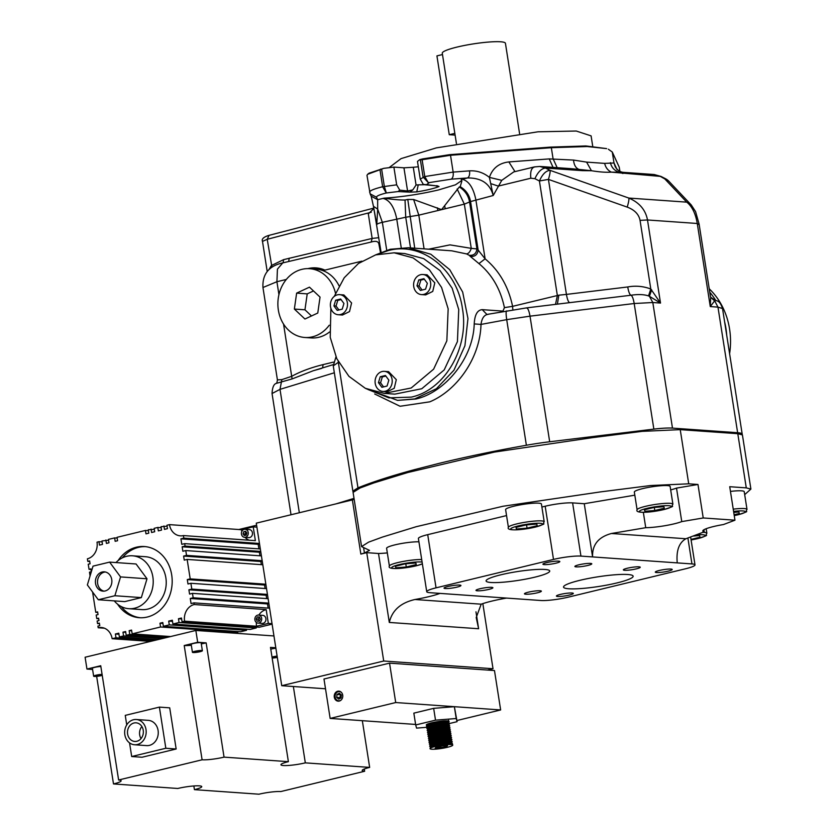 <?xml version="1.0" encoding="UTF-8"?>
<svg xmlns="http://www.w3.org/2000/svg" width="836" height="836" viewBox="0 0 836 836"><rect width="100%" height="100%" fill="white"/><g stroke="black" fill="none" stroke-linecap="round" stroke-linejoin="round"><path stroke-width="1.25" d="M726.703 335.184A70.464 59.889 -86 0 0 724.603 321.776M715.574 300.176A70.464 59.889 -86 0 0 709.764 292.234M335.497 293.237A34.485 29.302 -86 0 0 309.623 268.69A34.485 29.302 -86 0 0 301.921 269.338A34.485 29.302 -86 0 0 277.907 305.568A34.485 29.302 -86 0 0 304.774 337.483L311.128 337.922A34.485 29.302 -86 0 0 318.84 337.274A34.485 29.302 -86 0 0 329.562 331.965M304.774 337.483A34.485 29.302 -86 0 0 312.486 336.824A34.485 29.302 -86 0 0 329.248 325.214M316.583 267.928L324.911 270.112A35.739 30.368 -86 0 0 316.06 267.886A35.739 30.368 -86 0 0 308.076 268.565A35.739 30.368 -86 0 0 307.815 268.628M456.414 143.447L442.275 53.201A31.956 4.389 -8.9 0 1 457.052 47.077A31.956 4.389 -8.9 0 1 488.841 42.04A31.956 4.389 -8.9 0 1 505.435 43.315L519.564 133.551M354.015 498.371L336.051 503.857M384.351 371.351A10.063 8.559 94 0 0 375.218 383.431A10.063 8.559 -86 0 0 382.94 391.436A10.063 8.559 -86 0 0 392.074 379.356A10.063 8.559 94 0 0 384.351 371.351L388.583 371.644L396.306 379.649L394.226 388.27L387.172 391.729L382.94 391.436M339.646 294.648A10.063 8.559 94 0 0 330.513 306.728A10.063 8.559 -86 0 0 338.225 314.733A10.063 8.559 -86 0 0 347.358 302.653A10.063 8.559 94 0 0 339.646 294.648L343.878 294.951L351.59 302.956L349.511 311.577L342.457 315.036L338.225 314.733M430.582 282.516A10.063 8.559 -86 0 0 422.87 274.511A10.063 8.559 -86 0 0 413.736 286.591A10.063 8.559 -86 0 0 421.459 294.596A10.063 8.559 -86 0 0 430.582 282.516M421.459 294.596L425.691 294.889L432.745 291.43L434.814 282.808L427.102 274.814L422.87 274.511M338.214 361.497L357.975 487.858A241.594 33.21 171.1 0 1 414.426 469.654L439.433 463.28A241.594 33.21 171.1 0 1 526.377 445.254A60.401 8.297 171.1 0 1 549.68 441.763L653.856 429.119A30.2 4.149 171.1 0 1 672.478 428.116L737.634 432.714A30.2 4.149 171.1 0 1 742.201 434.156A30.2 4.149 171.1 0 1 742.159 434.501M553.045 167.388L549.262 158.903L573.527 160.073L586.6 162.111L604.658 163.386C605.577 167.451 607.793 170.366 611.304 172.122L661.025 176.438L665.519 178.726L664.307 178.402L686.732 202.145L628.808 198.059C629.153 199.407 628.62 202.427 627.209 207.109C634.597 209.899 638.871 214.319 640.052 220.37L650.795 288.995L648.537 295.913C644.002 294.387 638.14 294.167 630.961 295.244L560.987 303.698M615.181 166.594L614 162.989L615.181 166.583M665.519 178.726A12.08 12.08 0 0 1 668.831 181.203L659.813 176.114L654.118 174.515L661.025 176.438M710.819 297.47L714.237 299.737L710.673 297.208L714.592 300.897L710.276 306.572L710.684 297.229M714.55 300.563L717.967 307.115L737.634 432.714M623.583 172.362L611.304 172.122C606.382 172.519 599.767 172.049 591.439 170.722L579.076 169.426L582.389 170.649L591.439 170.722L586.6 162.111M604.658 163.386L614 162.989L612.276 152.016L619.236 167.169L619.904 171.307M654.118 174.515L623.562 172.362C620.145 172.08 617.396 170.262 615.338 166.886M622.945 173.512L619.633 172.289C614.69 170.972 611.618 167.775 610.395 162.665M710.443 296.581L699.095 224.058L695.573 211.612L691.257 204.966L686.732 202.145C692.041 206.325 695.552 213.431 697.266 223.484L710.276 306.572L717.967 307.115L722.534 308.557L742.201 434.156M428.22 182.53L423.068 176.96L420.435 160.146L419.797 159.613L417.477 161.4L420.257 179.134L424.761 176.553L428.22 182.53L429.265 182.593L426.579 184.662L423.34 184.442L420.257 179.134M592.724 146.279L591.094 135.871L576.265 131.033L537.997 131.806L436.298 147.899L401.081 158.61L389.033 167.691M469.55 170.857C469.916 174.494 469.257 176.866 467.564 177.953C481.452 177.807 490 183.659 493.209 195.499L489.394 177.389C483.469 172.603 476.854 170.429 469.55 170.857L453.154 172.091L424.761 176.553L422.128 159.739L450.52 155.266L551.342 147.711L587.217 146.53L606.664 148.62L585.817 145.955L550.412 147.115L449.601 154.67L422.828 158.882L420.435 160.146M573.527 160.073C574.018 165.12 575.868 168.235 579.076 169.426L570.371 168.611M608.357 149.236L612.276 152.016M653.856 429.119L634.19 303.52C633.333 298.598 632.256 295.839 630.961 295.244C629.665 294.617 628.588 291.858 627.731 286.957C635.559 285.504 643.25 286.184 650.795 288.995L660.513 303.06L649.436 296.299L651.662 289.81M672.478 428.116L652.812 302.517L649.436 296.299L648.537 295.913M268.91 269.714L271.334 265.555L283.603 259.641L283.09 262.828M426.579 184.662L435.337 185.717L424.761 184.735M436.758 185.613L439.046 186.501L435.002 185.686M439.046 186.501C434.25 188.466 426.82 190.263 416.756 191.893L418.23 184.85L416.056 184.996L412.796 189.887L407.571 191.005L399.754 190.148L396.672 184.84L393.892 167.106L383.755 168.339L367.641 174.285L366.973 175.33L370.118 193.847L376.534 197.233C376.305 196.105 379.575 194.684 386.336 192.97L384.32 186.334L381.686 169.52M424.469 184.693L418.23 184.85M416.756 191.893L409.807 192.134L412.796 189.887M409.807 192.134L398.114 191.548L399.754 190.148M422.828 158.882L419.797 159.613M418.324 166.782L413.277 167.263L416.056 184.996M413.277 167.263L403.945 167.817L393.892 167.106M383.755 168.339L369.063 173.177L367.641 174.285M549.68 441.763L530.014 316.165L634.19 303.52L652.812 302.517L660.513 303.06L647.503 219.972C645.601 209.878 639.373 202.573 628.808 198.059L550.025 170.335C545.95 170.69 542.407 174.233 539.419 180.984L534.915 178.695C537.893 172.038 541.425 168.485 545.521 168.046L582.389 170.649M549.262 158.903L508.852 161.933L514.986 171.61M460.218 186.679L461.869 181.015L461.221 179.489L462.183 179.249C468.787 180.869 473.343 187.692 475.851 199.699L485.11 258.826L478.944 263.591L470.26 256.38C474.858 256.861 477.502 254.771 478.161 250.11L485.11 258.826C499.238 270.624 508.403 286.466 512.593 306.342L558.803 295.181L566.432 294.408L548.426 179.385C549.858 174.599 550.391 171.589 550.025 170.335L545.521 168.046L539.837 166.458L534.34 166.918L513.764 171.902L501.767 180.336L493.209 195.499L470.563 201.56C469.383 195.039 465.934 190.075 460.218 186.679L459.288 186.982C465.056 190.608 468.505 195.708 469.623 202.281L476.928 248.919C476.353 253.548 473.782 255.67 469.236 255.293L466.498 253.904L451.722 250.81L408.334 247.749L390.234 249.274L375.479 254.928M414.719 248.198L407.79 199.449L405.032 200.023L405.721 217.245L382.345 222.324C378.52 223.275 376.66 224.069 376.785 224.706L377.663 209.104L373.473 206.325L376.764 224.591M381.091 252.273L373.473 206.325M283.603 259.641L372.156 238.427L378.802 237.696M386.723 250.246L382.345 222.324L377.663 209.104L377.663 199.699L384.027 198.163C401.98 196.972 420.132 194.234 438.482 189.95L455.442 184.829L461.765 180.513M321.578 368.404L313.27 370.735L292.098 378.927L276.079 383.442C273.696 384.267 272.348 387.622 272.045 393.526L291.022 514.746M276.079 383.442C276.632 383.599 277.071 382.418 277.416 379.899L281.847 379.617L291.722 376.315C300.27 371.571 310.72 367.662 323.083 364.611L333.345 362.134M508.852 161.933C498.998 163.093 492.508 168.245 489.394 177.389L501.767 180.336M491.045 183.711L498.287 186.094L530.839 178.214C530.087 171.066 531.591 167.273 535.333 166.845M558.803 295.181L557.393 304.137M407.79 199.449L413.632 199.511L441.565 209.627L459.288 186.982M384.027 198.163C392.492 199.449 399.493 200.065 405.032 200.023M410.518 247.905L405.721 217.245L418.805 215.155L413.632 199.511M457.156 188.978L464.335 204.141L470.563 201.56L478.161 250.11L476.928 248.919L471.264 248.355C470.104 251.824 468.515 253.674 466.498 253.904M373.87 208.477L368.321 213.953L372.156 238.427L371.121 242.053L282.756 262.901L277.437 269.129L276.915 281.722L262.953 287.511C261.992 268.983 275.472 264.5 282.756 262.901M380.474 252.535L378.854 243.84C378.206 241.301 375.636 240.705 371.121 242.053M373.493 206.502L371.194 196.178L377.663 199.699L376.534 197.233M313.27 370.735L333.146 364.674M339.061 285.839A34.485 29.302 -86 0 0 315.977 269.14L309.623 268.69M357.975 487.858L352.98 491.056L353.168 491.955M486.897 314.451L482.267 309.654L502.948 311.107L504.421 307.627L512.593 306.342L512.844 309.811M428.617 249.18L449.967 244.875L471.264 248.355L464.335 204.141L445.243 208.76L444.721 206.043M445.243 208.76L418.805 215.155L424.082 248.856M437.374 207.819L437.897 210.536M488.245 314.336C484.263 314.754 481.849 318.108 481.003 324.42C480.083 358.414 456.675 390.6 429.808 401.823L400.057 406.265L374.674 393.975M486.886 314.451L526.586 307.878L561.447 303.646M470.26 256.38L469.236 255.293M408.334 247.749L430.822 254.238L449.737 269.673L462.674 292.067L467.961 318.558L464.92 345.749L453.958 370.17L436.455 388.688L414.677 398.929L397.57 400.381L415.889 399.012C444.386 392.638 473.218 358.989 474.221 323.919C474.702 314.744 477.377 309.989 482.267 309.654M526.377 445.254L506.71 319.655L481.003 324.42L474.221 323.919M367.892 389.471L388.907 397.852L411.249 397.121C444.898 390.036 469.435 347.63 462.444 308.672C457.177 269.307 421.626 241.447 388.301 250.56L377.423 254.384M384.476 393.401L394.822 394.132L421.783 388.73L444.198 369.92L457.428 341.579L458.745 309.571L452.161 288.201L440.029 270.592L423.643 258.617L404.728 253.548L394.404 252.817M330.878 308.327L330.23 337.357L336.814 358.738L348.946 376.346L365.332 388.312L384.236 393.38L411.197 387.988L433.623 369.167L446.842 340.837L448.159 308.829L441.575 287.448L429.443 269.84L413.057 257.875L394.153 252.806L375.657 254.875L358.477 263.465L344.213 277.771L334.264 296.393M455.108 135.108L449.266 134.701L454.826 133.352M442.495 54.549L436.925 55.887L449.266 134.701M267.217 271.575L262.494 241.395L267.217 239.295L271.961 267.238M289.256 258.167L288.65 261.48M379.68 243.297L378.854 243.84M322.602 367.892L323.083 364.611M292.098 378.927L283.55 324.096M299.33 512.74L280.008 389.357L281.847 379.617M304.931 319.018L317.774 313.04L320.042 297.104L309.466 287.156L296.634 293.123L294.366 309.059L304.931 319.018M425.576 289.183L427.353 283.3L423.936 278.67L418.742 279.924L416.976 285.808L420.393 290.437L425.576 289.183M342.227 309.153L343.941 303.478L340.649 299.016L335.644 300.228L333.93 305.903L337.232 310.365L342.227 309.153M387.068 386.033L388.844 380.129L385.417 375.489L380.223 376.754L378.447 382.648L381.874 387.287L387.068 386.033M385.835 376.054L382.334 376.9L380.558 382.794L383.567 386.88M380.558 382.794L378.447 382.648M382.334 376.9L380.223 376.754M341.057 299.581L337.754 300.375L336.051 306.049L338.925 309.957M336.051 306.049L333.93 305.903M337.754 300.375L335.644 300.228M424.354 279.224L420.863 280.07L419.087 285.954L422.096 290.029M419.087 285.954L416.976 285.808M420.863 280.07L418.742 279.924M313.5 290.949L307.22 293.875L304.952 309.801L311.483 315.966M304.952 309.801L294.366 309.059M307.22 293.875L296.634 293.123M729.609 353.701A69.127 58.75 -86 0 0 709.231 288.817M481.181 604.177L476.206 617.553L478.62 628.745L389.304 622.444C392.074 610.447 400.622 602.798 414.949 599.506L481.181 604.177A37.16 5.11 -8.9 0 1 506.543 598.085M389.304 622.444L378.499 553.495L366.743 552.659L360.849 554.09L364.433 552.993L363.65 547.998M387.329 552.92A36.523 5.016 -8.9 0 1 378.499 553.495M440.029 593.393A36.523 5.016 -8.9 0 1 428.941 596.632A36.523 5.016 -8.9 0 1 414.949 599.506M514.004 506.167A18.12 2.487 171.1 0 0 505.623 509.636L508.403 527.37A18.12 2.487 -8.9 0 1 516.784 523.9A18.12 2.487 -8.9 0 1 534.8 521.047A18.12 2.487 -8.9 0 1 544.205 521.769L541.425 504.035A18.12 2.487 171.1 0 0 532.02 503.314A18.12 2.487 171.1 0 0 514.004 506.167M642.706 488.6A18.12 2.487 171.1 0 0 634.336 492.07L637.105 509.803A18.12 2.487 -8.9 0 1 645.486 506.334A18.12 2.487 -8.9 0 1 663.502 503.481A18.12 2.487 -8.9 0 1 672.907 504.202L670.138 486.468A18.12 2.487 171.1 0 0 660.722 485.747A18.12 2.487 171.1 0 0 642.706 488.6M418.92 541.822A18.12 2.487 171.1 0 0 394.989 544.853A18.12 2.487 171.1 0 0 386.608 548.332L389.388 566.066A18.12 2.487 -8.9 0 1 397.769 562.586A18.12 2.487 -8.9 0 1 421.699 559.556M703.902 529.763L704.225 531.821L685.896 538.75C679.01 542.679 676.125 550.725 677.244 562.889L580.936 556.097A20.137 2.769 171.1 0 0 553.505 559.42L436.047 587.844A20.137 2.769 171.1 0 0 426.736 591.71A20.137 2.769 171.1 0 0 429.777 592.672L540.798 600.499A20.137 2.769 171.1 0 0 568.219 597.165L685.687 568.741A20.137 2.769 171.1 0 0 694.998 564.885A20.137 2.769 171.1 0 0 691.947 563.924L677.244 562.889M744.688 494.63L750.895 489.091L746.276 487.879L729.723 486.709L734.959 520.201L723.485 524.538A23.157 3.187 171.1 0 0 713.516 526.544A23.157 3.187 171.1 0 0 702.815 530.985A23.157 3.187 171.1 0 0 704.225 531.821M342.708 695.134A5.026 4.274 -86 0 0 338.852 691.142A5.026 4.274 -86 0 0 334.295 697.172A5.026 4.274 -86 0 0 338.141 701.164A5.026 4.274 -86 0 0 342.708 695.134M569.358 595.054A8.559 1.181 171.1 0 0 573.318 593.414A8.559 1.181 171.1 0 0 568.877 593.069A8.559 1.181 171.1 0 0 560.36 594.417A8.559 1.181 171.1 0 0 556.41 596.058A8.559 1.181 171.1 0 0 560.851 596.402A8.559 1.181 171.1 0 0 569.358 595.054M537.402 592.797A8.559 1.181 171.1 0 0 541.362 591.157A8.559 1.181 171.1 0 0 536.911 590.822A8.559 1.181 171.1 0 0 528.404 592.17A8.559 1.181 171.1 0 0 524.454 593.811A8.559 1.181 171.1 0 0 528.895 594.145A8.559 1.181 171.1 0 0 537.402 592.797M636.3 568.867A8.559 1.181 171.1 0 0 640.251 567.226A8.559 1.181 171.1 0 0 635.809 566.892A8.559 1.181 171.1 0 0 627.303 568.24A8.559 1.181 171.1 0 0 623.342 569.88A8.559 1.181 171.1 0 0 627.784 570.215A8.559 1.181 171.1 0 0 636.3 568.867M668.257 571.124A8.559 1.181 171.1 0 0 672.207 569.483A8.559 1.181 171.1 0 0 667.765 569.138A8.559 1.181 171.1 0 0 659.259 570.486A8.559 1.181 171.1 0 0 655.299 572.127A8.559 1.181 171.1 0 0 659.74 572.472A8.559 1.181 171.1 0 0 668.257 571.124M587.833 565.449A8.559 1.181 171.1 0 0 591.783 563.809A8.559 1.181 171.1 0 0 587.342 563.474A8.559 1.181 171.1 0 0 578.836 564.822A8.559 1.181 171.1 0 0 574.875 566.463A8.559 1.181 171.1 0 0 579.327 566.798A8.559 1.181 171.1 0 0 587.833 565.449M555.877 563.203A8.559 1.181 171.1 0 0 559.827 561.562A8.559 1.181 171.1 0 0 555.386 561.217A8.559 1.181 171.1 0 0 546.88 562.565A8.559 1.181 171.1 0 0 542.919 564.206A8.559 1.181 171.1 0 0 547.361 564.54A8.559 1.181 171.1 0 0 555.877 563.203M488.935 589.38A8.559 1.181 171.1 0 0 492.895 587.739A8.559 1.181 171.1 0 0 488.454 587.405A8.559 1.181 171.1 0 0 479.937 588.753A8.559 1.181 171.1 0 0 475.987 590.394A8.559 1.181 171.1 0 0 480.428 590.728A8.559 1.181 171.1 0 0 488.935 589.38M456.978 587.133A8.559 1.181 171.1 0 0 460.939 585.493A8.559 1.181 171.1 0 0 456.487 585.148A8.559 1.181 171.1 0 0 447.981 586.496A8.559 1.181 171.1 0 0 444.031 588.136A8.559 1.181 171.1 0 0 448.472 588.471A8.559 1.181 171.1 0 0 456.978 587.133M534.841 577.164A32.217 4.431 171.1 0 0 549.733 570.988A32.217 4.431 171.1 0 0 533.002 569.713A32.217 4.431 171.1 0 0 500.973 574.781A32.217 4.431 171.1 0 0 486.082 580.957A32.217 4.431 171.1 0 0 502.812 582.232A32.217 4.431 171.1 0 0 534.841 577.164M616.853 582.953A35.237 4.838 171.1 0 0 633.134 576.192A35.237 4.838 171.1 0 0 614.847 574.792A35.237 4.838 171.1 0 0 579.808 580.341A35.237 4.838 171.1 0 0 563.527 587.091A35.237 4.838 171.1 0 0 581.814 588.492A35.237 4.838 171.1 0 0 616.853 582.953M341.652 692.678A4.619 3.929 -86 0 0 339.353 691.581A4.619 3.929 -86 0 0 335.163 697.13A4.619 3.929 -86 0 0 338.705 700.798A4.619 3.929 -86 0 0 341.14 700.025M435.337 746.454A11.505 1.578 171.1 0 0 430.017 748.659A11.505 1.578 171.1 0 0 435.995 749.119A11.505 1.578 171.1 0 0 447.427 747.3A11.505 1.578 171.1 0 0 452.746 745.095A11.505 1.578 171.1 0 0 446.769 744.646A11.505 1.578 171.1 0 0 435.337 746.454M430.017 748.659L430.3 747.384L435.18 745.472L443.717 743.695L452.234 743.246L452.746 745.095M431.345 747.154L429.641 746.276L429.913 745.764L434.908 743.747L450.5 741.344L452.213 741.731L450.426 742.702M429.652 746.14L434.877 743.497L443.414 741.731L450.468 741.104L452.213 741.731M434.689 745.116L431.157 745.022M430.582 745.242L429.61 743.789L434.605 741.772L450.196 739.379L451.91 739.755L450.698 740.832M434.647 744.866L431.616 744.824M430.853 744.751L429.296 744.05L429.683 743.444L434.563 741.522L443.101 739.755L450.155 739.128L451.91 739.755M434.375 743.141L430.843 743.058M430.289 742.974L429.025 742.326L429.296 741.825L434.292 739.808L442.829 738.031L449.883 737.404L451.597 737.791L450.395 738.857M434.333 742.901L431.303 742.859M430.812 742.807L428.993 742.086L429.255 741.574L434.26 739.557L442.798 737.791L449.852 737.164L451.597 737.791M434.292 741.166L432.64 741.198M433.017 741.584L428.722 740.362L433.988 737.833L449.58 735.44L451.294 735.816L450.081 736.892M435.337 740.874L431 740.884M430.237 740.811L428.68 740.111L429.067 739.505L433.947 737.582L442.484 735.816L449.538 735.189L451.294 735.816M433.978 739.202L430.226 739.118M432.714 739.609L428.408 738.387L433.675 735.858L449.266 733.465L450.98 733.851L449.852 734.865M435.023 738.899L430.686 738.919M428.419 738.261L433.644 735.617L442.181 733.851L449.235 733.224L450.98 733.851M429.798 737.31L428.105 736.422L428.377 735.91L433.372 733.893L448.963 731.5L450.677 731.876L448.88 732.858M429.62 736.871L428.063 736.171L428.335 735.659L433.33 733.642L441.868 731.876L448.922 731.249L450.677 731.876M433.361 735.262L431.71 735.283M429.37 735.293L427.792 734.447L428.063 733.935L433.058 731.918L448.65 729.525L450.186 730.183L447.135 731.291M437.353 734.719L432.431 735.032M429.307 734.896L427.75 734.207L428.022 733.694L433.027 731.678L441.565 729.912L448.618 729.285L450.364 729.901M433.048 733.287L431.407 733.318M429.181 733.36L427.489 732.482L427.76 731.97L432.755 729.953L448.347 727.56L450.061 727.937L448.326 729.274M434.093 732.994L432.118 733.067M427.489 732.357L432.714 729.703L441.251 727.937L448.305 727.31L450.061 727.937M428.878 731.395L427.175 730.507L427.447 729.995L432.442 727.978L448.033 725.585L449.747 725.962L448.012 727.31M436.737 730.779L433.79 731.019M427.186 730.382L432.4 727.738L440.938 725.972L448.002 725.345L449.747 725.962M428.565 729.42L426.872 728.543L427.144 728.031L432.139 726.014L447.73 723.621L449.256 724.269L446.205 725.387M436.434 728.814L433.476 729.055M426.872 728.417L432.097 725.763L440.635 723.997L447.688 723.37L449.444 723.997M428.262 727.456L426.559 726.568L426.83 726.056L431.825 724.039L447.417 721.646L449.131 722.022L447.396 723.37M427.729 726.954L426.517 726.327L426.903 725.711L431.784 723.798L440.321 722.022L447.385 721.405L449.131 722.022M452.14 741.616L450.876 742.295M450.886 740.466L450.113 740.738M447.103 741.522L447.239 743.256M451.837 739.641L449.36 740.706M450.583 738.491L449.81 738.763M450.259 738.355L449.047 738.731M450.27 736.526L449.496 736.798M446.476 737.582L445.922 737.697M449.956 736.38L448.744 736.767M450.594 731.761L445.828 733.391M449.026 730.476L447.814 730.852M449.036 728.647L448.263 728.919M448.723 728.501L445.212 729.452M448.723 726.672L446.518 727.351M448.409 726.536L447.197 726.912M449.36 723.882L444.595 725.512M448.106 722.732L445.901 723.412M449.057 721.907L444.282 723.548M447.396 720.914L445.588 721.447M444.01 721.823L435.546 723.14M427.259 725.481A11.505 1.578 -8.9 0 1 426.318 725.021A11.505 1.578 -8.9 0 1 431.637 722.806A11.505 1.578 -8.9 0 1 443.07 720.998A11.505 1.578 -8.9 0 1 449.047 721.458A11.505 1.578 -8.9 0 1 448.995 721.646M448.859 721.813A11.505 1.578 -8.9 0 1 446.236 722.973M431.512 723.433L429.861 723.464M432.86 725.115L430.885 725.188M432.557 723.14L430.582 723.213M436.183 742.19L438.816 742.075M340.712 694.413L339.886 697.652L340.524 698.196M442.369 745.796L436.152 747.102L435.169 748.178L446.612 746.663L447.594 745.576L442.369 745.796M434.615 744.677L434.762 745.587M439.684 743.423L439.84 744.374M440.133 746.266L440.394 747.959M445.828 741.657L446.1 743.382M446.455 745.628L446.612 746.663M430.3 747.384L435.66 744.897L443.383 743.267L451.294 743.089M433.393 746.005L431.679 745.827M429.997 745.419L435.347 742.922L443.07 741.302L449.454 740.706L451.931 741.281M450.729 741.354L447.114 742.493M432.222 743.977L430.289 743.329M429.683 743.444L435.044 740.947L442.766 739.327L449.151 738.731L451.618 739.306M450.426 739.39L446.811 740.529M431.919 742.002L429.986 741.365M429.38 741.48L434.73 738.982L442.453 737.362L448.838 736.767L451.315 737.331M431.606 740.038L429.673 739.39M429.067 739.505L434.427 737.007L442.15 735.387L448.535 734.792L451.001 735.366M447.333 736.307L436.538 738M429.39 737.143L434.114 735.043L441.836 733.412L449.465 732.953M431.846 736.15L430.132 735.983M428.45 735.565L433.811 733.067L441.533 731.448L447.918 730.852L450.385 731.427M449.193 731.5L446.717 732.367M429.829 734.008L428.753 733.475M428.774 733.193L433.497 731.103L441.22 729.473L447.605 728.887L450.081 729.452M428.753 733.12L433.424 730.612L441.147 728.982L447.532 728.396L449.141 729.305M446.414 730.403L435.619 732.096M427.833 731.625L433.194 729.128L440.917 727.508L447.302 726.912L449.768 727.487M446.1 728.428L435.305 730.121M427.53 729.661L432.881 727.163L440.603 725.533L446.988 724.948L449.465 725.512M428.136 729.18L432.808 726.672L440.53 725.042L446.915 724.457L448.514 725.366M445.787 726.463L435.002 728.156M429.756 728.219L428.899 728.093M427.217 727.686L432.578 725.188L440.3 723.568L446.685 722.973L449.151 723.548M427.833 727.205L432.494 724.697L440.217 723.077L446.602 722.482L448.211 723.391M447.95 723.621L434.689 726.181M429.453 726.244L427.52 725.596M427.541 725.314L432.264 723.224L439.987 721.593L447.897 721.426M447.647 721.656L434.386 724.216M429.14 724.279L428.283 724.154M430.916 746.903L435.577 744.395L443.31 742.776L449.684 742.18L451.231 742.514L450.489 743.068M434.751 745.524L432.452 745.451M430.509 744.751L435.274 742.431L442.996 740.8L449.381 740.215L450.771 740.78M449.465 741.354L447.041 742.002M433.33 743.549L432.149 743.486M430.362 743.026L430.446 742.305L434.96 740.456L442.693 738.836L449.068 738.24L450.468 738.805M429.997 740.999L434.657 738.491L442.38 736.861L448.765 736.276L450.155 736.84M429.662 739.327L429.829 738.366L434.344 736.516L442.077 734.896L448.451 734.301L450.081 735.126M429.37 737.059L434.041 734.551L441.763 732.921L449.695 732.66M429.067 735.084L433.727 732.576L441.45 730.957L447.835 730.361L449.381 730.695L448.639 731.249M431.784 733.694L430.603 733.632M432.818 731.73L431.47 731.73M428.45 731.145L433.111 728.637L440.833 727.017L447.218 726.421L448.618 726.986M430.853 727.79L429.683 727.717M430.55 725.815L429.37 725.752M427.583 725.293L427.666 724.582L433.288 722.44M447.814 720.956L447.093 721.395M430.237 723.851L429.067 723.777M341.057 697.914L341.349 694.956L339.322 693.232L337.002 694.465L336.709 697.423L338.737 699.147L341.057 697.914M340.179 694.695L337.002 694.465M339.886 697.652L336.709 697.423M427.948 725.481L426.37 724.812M734.112 514.757L739.306 513.503L738.888 511.987L733.736 512.395M691.006 539.398L700.014 537.224L699.554 535.562L692.95 536.085M415.826 562.983L405.397 563.809L395.397 566.233L395.836 567.822L406.275 566.996L416.265 564.582L415.826 562.983M395.585 566.181L395.836 567.822M405.773 563.777L406.275 566.996M663.868 506.689L653.951 507.473L644.452 509.772L644.87 511.287L654.787 510.503L664.286 508.204L663.868 506.689M644.629 509.73L644.87 511.287M654.306 507.452L654.787 510.503M536.775 524.078L526.168 524.924L516 527.38L516.449 529L527.056 528.153L537.224 525.698L536.775 524.078M516.188 527.338L516.449 529M526.544 524.893L527.056 528.153M449.235 723.579L457.083 721.677L456.216 718.521L435.514 720.162L415.691 724.958L416.568 728.114L427.666 727.236M432.024 726.892L437.259 726.474M444.282 724.781L445.473 724.488M435.514 720.162L433.665 708.343L413.841 713.139L415.691 724.958M457.083 721.677L454.366 706.702L433.665 708.343M456.216 718.521L454.366 706.702M456.905 720.527L500.649 709.952L395.71 702.543L330.147 718.417L415.607 724.436M634.817 495.163L584.26 503.721L592.588 556.912C592.118 544.8 598.409 536.994 611.461 533.493L645.737 527.694A23.157 3.187 171.1 0 0 681.758 521.601L703.222 517.965L734.959 520.201M733.235 509.145A18.12 2.487 -8.9 0 1 747.008 509.427L744.228 491.693A18.12 2.487 171.1 0 0 730.455 491.411M500.649 709.952L494.473 670.545L389.545 663.147L323.981 679.01L330.147 718.417M553.505 559.42L545.177 506.229A20.137 2.769 -8.9 0 1 572.608 502.896L580.936 556.097M545.177 506.229L541.895 507.024M506.553 515.572L427.719 534.653L436.047 587.844M426.736 591.71L418.408 538.509A20.137 2.769 -8.9 0 1 427.719 534.653M703.222 517.965L697.976 484.472L676.512 488.099A23.157 3.187 -8.9 0 1 670.671 489.906M676.512 488.099L681.758 521.601M643.333 512.332L645.737 527.694M584.26 503.721L572.608 502.896M478.62 628.745L475.966 611.816M395.71 702.543L389.545 663.147M697.976 484.472L688.718 483.814L650.669 485.528L600.885 491.84L503.021 506.25L416.265 526.69L382.365 537.099L368.592 542.146L361.57 546.587L369.522 550.381L364.433 552.993M487.545 670.054L493.021 668.727L383.714 661.015L366.743 552.659M493.021 668.727L482.832 603.613M383.714 661.015L281.742 685.698L325.507 688.78M281.742 685.698L256.286 523.158L352.374 499.907L360.849 554.09M746.276 487.879L737.791 433.696L742.42 434.919L750.895 489.091M688.718 483.814L680.232 429.641L737.791 433.696M361.57 546.587L353.085 492.404L360.107 487.973L373.88 482.915L407.78 472.518L494.536 452.067L592.4 437.656L642.184 431.355L680.232 429.641M354.171 499.353L352.374 499.907M105.127 590.968A9.687 8.235 -86 0 0 111.867 580.79A9.687 8.235 -86 0 0 104.322 571.834A9.687 8.235 -86 0 0 102.159 572.012A9.687 8.235 -86 0 0 95.419 582.19A9.687 8.235 -86 0 0 102.964 591.146A9.687 8.235 -86 0 0 105.127 590.968M105.378 571.981A9.687 8.235 -86 0 0 104.27 572.158A9.687 8.235 -86 0 0 97.519 581.71A9.687 8.235 -86 0 0 104.03 591.146M114.271 600.875A26.512 22.53 -86 0 0 128.796 608.692A26.512 22.53 -86 0 0 134.732 608.19A26.512 22.53 -86 0 0 153.197 580.341A26.512 22.53 -86 0 0 132.527 555.804A26.512 22.53 -86 0 0 126.602 556.306A26.512 22.53 -86 0 0 115.953 562.565M128.796 608.692L141.817 609.611A26.512 22.53 -86 0 0 147.742 609.11A26.512 22.53 -86 0 0 166.207 581.26A26.512 22.53 -86 0 0 145.548 556.724L132.527 555.804M117.573 604.167A35.676 30.315 -86 0 0 139.33 617.71A35.676 30.315 -86 0 0 147.303 617.031A35.676 30.315 -86 0 0 172.153 579.557A35.676 30.315 -86 0 0 144.346 546.535A35.676 30.315 -86 0 0 136.373 547.214A35.676 30.315 -86 0 0 118.064 560.622M145.412 546.629A35.676 30.315 -86 0 0 138.494 547.361A35.676 30.315 -86 0 0 122.317 557.863M257.655 615.139A4.023 3.417 -86 0 0 254.855 619.371A4.023 3.417 -86 0 0 257.99 623.092A4.023 3.417 -86 0 0 258.888 623.019A4.023 3.417 -86 0 0 261.699 618.786A4.023 3.417 -86 0 0 258.554 615.056A4.023 3.417 -86 0 0 257.655 615.139M257.99 623.092L262.222 623.395A4.023 3.417 -86 0 0 263.121 623.311A4.023 3.417 -86 0 0 265.932 619.089A4.023 3.417 -86 0 0 262.786 615.359L258.554 615.056M244.227 529.355A4.023 3.417 -86 0 0 241.426 533.587A4.023 3.417 -86 0 0 244.561 537.318A4.023 3.417 -86 0 0 245.46 537.245A4.023 3.417 -86 0 0 248.261 533.013A4.023 3.417 -86 0 0 245.126 529.282A4.023 3.417 -86 0 0 244.227 529.355M244.561 537.318L248.794 537.611A4.023 3.417 -86 0 0 249.692 537.538A4.023 3.417 -86 0 0 252.493 533.305A4.023 3.417 -86 0 0 249.358 529.585L245.126 529.282M108.576 540.213L101.971 540.965L102.504 544.372L99.494 545.103L98.962 541.697L97.018 542.167A14.097 11.976 -86 0 1 87.393 558.814L87.79 561.374L89.724 561.51M117.165 538.081L114.636 537.903L108.45 539.398L108.983 542.804L106.423 543.431L105.89 540.014M102.117 541.916L98.962 541.697M148.39 530.651L145.443 530.442L117.04 537.318L117.573 540.735L115.169 541.31L114.636 537.903M154.326 529.324L148.254 529.773L148.787 533.18L145.986 533.859L145.443 530.442M167.085 526.199L161.024 526.68L161.557 530.087L158.338 530.87L157.805 527.453L154.169 528.331L154.702 531.748L151.588 532.501L151.055 529.094M259.474 543.473L183.826 538.144L183.418 535.573L255.377 540.652L253.214 526.858L241.426 529.71L169.468 524.632L166.939 525.248L167.472 528.655L164.462 529.387L163.929 525.98M253.214 526.858L256.913 527.119M161.181 527.694L157.805 527.453M92.587 592.034L95.764 612.318L97.613 611.879L98.042 614.575L96.192 615.014L96.757 618.619L98.596 618.17L98.972 620.563L97.133 621.012L97.53 623.562L99.463 623.698M96.757 618.619L98.69 618.755M95.764 612.318L97.707 612.454M90.069 575.91L89.483 572.169L91.323 571.72L90.884 568.867L89.034 569.316L90.967 569.452M87.79 561.374L89.64 560.925L90.079 563.777L88.24 564.227L89.034 569.316M104.416 628.202L98.188 627.763L97.927 626.101L99.777 625.662L99.379 623.113L97.53 623.562M157.764 639.655L119.381 636.948L123.571 635.935L161.954 638.641M164.587 638.004L126.205 635.297L129.747 634.44L168.13 637.147M170.544 636.562L132.161 633.855L160.564 626.99L237.811 632.434L234.697 633.186M240.622 631.755L163.365 626.31L169.29 624.879L246.536 630.323L240.622 631.755M272.108 624.137L259.306 627.23L182.06 621.785L184.578 621.169L256.537 626.248L268.335 623.395L272.024 623.656M179.05 622.517L256.297 627.961L250.173 629.445L172.916 623.99L179.05 622.517L178.455 618.745L181.464 618.013L182.06 621.785M150.522 641.411L112.139 638.704L115.974 637.774L154.357 640.48M260.717 551.415L185.069 546.086L184.683 543.64L260.33 548.97M262.17 560.705L186.522 555.376L185.77 550.558L261.417 555.898M265.848 584.218L190.2 578.878L187.149 559.42L262.807 564.749M268.805 603.111L193.158 597.771L192.468 593.361L268.116 598.691M267.447 594.417L191.799 589.087L190.89 583.288L266.538 588.617M268.335 623.395L266.172 609.601L194.213 604.532L193.952 602.871L269.61 608.2M112.139 638.704A14.097 11.976 -86 0 0 101.334 627.502A14.097 11.976 -86 0 0 98.188 627.763M115.974 637.774L115.389 634.001L118.796 633.176L119.381 636.948M123.571 635.935L122.976 632.162L125.609 631.525L126.205 635.297M129.747 634.44L129.162 630.668L131.565 630.083L132.161 633.855M160.564 626.99L159.979 623.207L162.78 622.538L163.365 626.31M169.29 624.879L168.694 621.106L172.331 620.218L172.916 623.99M194.213 604.532A14.097 11.976 -86 0 0 184.578 621.169M193.952 602.871L191.057 603.571L190.263 598.471L193.158 597.771M192.468 593.361L189.563 594.062L188.894 589.788L191.799 589.087M190.89 583.288L187.985 583.988L187.295 579.578L190.2 578.878M187.149 559.42L184.254 560.12L183.617 556.076L186.522 555.376M185.77 550.558L182.865 551.258L182.164 546.786L185.069 546.086M184.683 543.64L181.778 544.34L180.921 538.844L183.826 538.144M169.468 524.632A14.097 11.976 -86 0 0 180.262 535.834A14.097 11.976 -86 0 0 183.418 535.573M259.547 543.954L258.167 544.288L258.888 548.865M260.79 551.896L259.411 552.23L259.965 555.794M262.243 561.186L260.863 561.52L261.354 564.645M265.932 584.698L264.552 585.033L265.096 588.523M267.52 594.898L266.151 595.232L266.674 598.586M268.889 603.592L267.51 603.926L268.157 608.106M256.14 627.01L256.297 627.961M246.359 629.174L246.536 630.323M237.675 631.546L237.811 632.434M238.824 529.522L256.61 525.227M241.426 529.71A14.097 11.976 -86 0 0 241.813 531.508M245.021 537.349A14.097 11.976 -86 0 0 249.138 540.202M266.172 609.601A14.097 11.976 -86 0 0 258.826 615.077M256.391 622.486A14.097 11.976 -86 0 0 256.537 626.248M246.202 535.103L246.85 532.971L245.606 531.299L243.725 531.748L243.088 533.89L244.321 535.562L246.202 535.103M259.233 621.2L260.341 619.131L259.379 616.999L257.321 616.947L256.213 619.027L257.164 621.148L259.233 621.2L258.324 619.173L256.213 619.027M257.321 616.947L259.432 617.104L258.324 619.173M246.024 531.863L245.199 534.037L246.024 535.155M245.199 534.037L243.088 533.89M245.847 531.905L243.725 531.748M121.314 606.602A35.676 30.315 -86 0 0 140.396 617.762M141.336 597.604L147.011 578.784L136.08 563.986L109.62 562.116L93.026 566.129L87.362 584.949L98.293 599.746L124.742 601.617L141.336 597.604L114.887 595.734L120.551 576.913L147.011 578.784M120.551 576.913L109.62 562.116M98.293 599.746L114.887 595.734M115.389 634.001L118.963 634.252M187.295 579.578L264.552 585.033M168.694 621.106L172.509 621.367M190.263 598.471L267.51 603.926M188.894 589.788L266.151 595.232M178.455 618.745L181.611 618.964M159.979 623.207L162.916 623.416M129.162 630.668L131.691 630.846M122.976 632.162L125.745 632.361M183.617 556.076L260.863 561.52M180.921 538.844L258.167 544.288M182.164 546.786L259.411 552.23M102.086 674.391A5.037 0.69 171.1 0 0 95.973 675.237A5.037 0.69 171.1 0 0 93.642 676.199A5.037 0.69 171.1 0 0 96.255 676.397A5.037 0.69 171.1 0 0 101.26 675.613A5.037 0.69 171.1 0 0 102.232 675.352M100.853 666.511A5.037 0.69 171.1 0 0 94.74 667.358A5.037 0.69 171.1 0 0 92.409 668.319L93.642 676.199M194.757 651.338A5.037 0.69 171.1 0 0 192.426 652.299A5.037 0.69 171.1 0 0 195.049 652.498A5.037 0.69 171.1 0 0 200.044 651.704A5.037 0.69 171.1 0 0 202.375 650.742A5.037 0.69 171.1 0 0 199.762 650.544A5.037 0.69 171.1 0 0 194.757 651.338M202.375 650.742L201.142 642.863A5.037 0.69 171.1 0 0 198.529 642.665A5.037 0.69 171.1 0 0 193.524 643.448A5.037 0.69 171.1 0 0 191.193 644.42L192.426 652.299M277.113 656.114A5.037 0.69 171.1 0 0 272.839 656.835A5.037 0.69 171.1 0 0 272.003 657.054M272.16 658.057A5.037 0.69 171.1 0 0 277.312 657.399M275.88 648.234A5.037 0.69 171.1 0 0 271.595 648.955A5.037 0.69 171.1 0 0 270.77 649.175M133.478 719.744A12.655 10.764 -86 0 0 124.668 733.047A12.655 10.764 -86 0 0 134.533 744.761A12.655 10.764 -86 0 0 137.365 744.521A12.655 10.764 -86 0 0 146.175 731.218A12.655 10.764 -86 0 0 136.31 719.503A12.655 10.764 -86 0 0 133.478 719.744M134.533 744.761L146.593 745.607A12.655 10.764 -86 0 0 149.425 745.367A12.655 10.764 -86 0 0 158.244 732.075A12.655 10.764 -86 0 0 148.38 720.36L136.31 719.503M136.853 741.271A9.332 7.932 -86 0 0 143.353 731.458A9.332 7.932 -86 0 0 136.08 722.816A9.332 7.932 -86 0 0 133.99 722.994A9.332 7.932 -86 0 0 127.49 732.806A9.332 7.932 -86 0 0 134.763 741.448A9.332 7.932 -86 0 0 136.853 741.271M141.023 738.585A9.332 7.932 94 0 1 141.88 726.526M277.176 656.521L273.09 657.211L277.249 656.991M275.462 656.657L275.577 657.389M199.773 650.972L195.436 651.662L199.773 650.972M197.63 651.139L197.745 651.819M100.738 674.934L96.37 675.624L98.69 675.791L100.738 674.934M98.585 675.101L98.69 675.791M129.559 742.901L131.691 756.528L165.831 748.262L159.394 707.11L125.254 715.376L126.738 724.885M131.691 756.528L142.016 757.249L176.156 748.993L169.708 707.841L159.394 707.11M165.831 748.262L176.156 748.993M364.287 769.015L364.642 771.262A16.103 2.215 171.1 0 1 362.207 770.489A16.103 2.215 171.1 0 1 369.658 767.406L362.333 720.684M275.807 647.775L270.488 647.398L288.389 761.669A16.103 2.215 171.1 0 0 280.938 764.762A16.103 2.215 171.1 0 0 289.298 765.4A16.103 2.215 171.1 0 0 305.318 762.86L293.363 686.513M201.309 643.898A16.103 2.215 171.1 0 0 206.158 642.863L224.048 757.134A16.103 2.215 171.1 0 1 202.103 759.799L184.213 645.528A16.103 2.215 171.1 0 0 191.339 645.298M206.158 642.863L197.683 642.267L184.213 645.528M364.642 771.262L280.781 791.556A16.009 2.205 171.1 0 0 258.972 794.2L194.433 789.644A15.821 2.174 171.1 0 0 201.748 786.613A15.821 2.174 171.1 0 0 193.534 785.986A15.821 2.174 171.1 0 0 177.796 788.473L113.497 783.938A16.469 2.268 171.1 0 0 121.115 780.782A16.469 2.268 171.1 0 0 118.618 779.998L100.728 665.728L86.954 669.061L92.587 669.458M113.497 783.938L96.652 676.366M194.433 789.644L193.847 785.965M369.658 767.406L305.318 762.86M288.389 761.669L224.048 757.134M202.103 759.799L118.618 779.998M273.957 635.956L195.833 630.448L85.105 657.242L86.954 669.061M195.833 630.448L197.683 642.267M272.045 393.526L280.008 389.357L334.337 372.772M640.052 220.37L647.503 219.972L697.266 223.484L698.792 224.518M617.041 169.562L614.251 163.49M619.236 167.169L619.884 171.296M371.288 212.219L267.217 239.295L269.004 235.428M550.412 147.115L551.342 147.711L553.056 158.683L557.173 167.681M462.183 179.249L467.564 177.953L451.168 179.176C452.882 178.11 453.54 175.748 453.154 172.091L450.52 155.266L449.601 154.67M451.168 179.176L429.265 182.593M386.096 192.719L382.637 186.741L396.672 184.84M398.114 191.548L386.336 192.97M403.945 167.817L407.571 191.005M369.606 192.144L369.648 192.29C369.376 190.817 373.713 188.967 382.637 186.741L380.004 169.927L380.714 169.071M555.522 304.367L557.351 295.516L539.419 180.984L548.426 179.385L627.209 207.109M286.32 279.443L276.915 281.722L278.931 294.638M627.731 286.957L566.432 294.408C567.289 299.33 568.365 302.089 569.661 302.684M530.839 178.214L534.915 178.695M383.045 198.404C389.66 200.023 394.216 206.837 396.713 218.844L401.228 247.675M361.873 261.166L324.911 270.112M338.57 362.155L333.261 365.886L335.967 356.92M506.835 310.929C505.916 310.825 505.874 313.74 506.71 319.655L530.014 316.165C528.937 310.281 527.694 307.575 526.252 308.024M504.421 307.627C500.534 289.204 492.038 274.521 478.944 263.591M391.227 249.201L388.301 250.56M518.153 525.938A16.103 2.215 171.1 0 0 513.137 529.805A16.103 2.215 171.1 0 0 535.082 527.14A16.103 2.215 171.1 0 0 540.087 523.273A16.103 2.215 171.1 0 0 518.153 525.938M646.855 508.372A16.103 2.215 171.1 0 0 641.839 512.238A16.103 2.215 171.1 0 0 663.784 509.573A16.103 2.215 171.1 0 0 668.8 505.707A16.103 2.215 171.1 0 0 646.855 508.372M422.096 562.085A16.103 2.215 171.1 0 0 399.127 564.634A16.103 2.215 171.1 0 0 394.122 568.49A16.103 2.215 171.1 0 0 416.067 565.826A16.103 2.215 171.1 0 0 422.368 563.798M691.09 539.962A16.103 2.215 171.1 0 0 697.757 538.603A16.103 2.215 171.1 0 0 705.166 535.427A16.103 2.215 171.1 0 0 695.928 534.956M734.238 515.593A16.103 2.215 171.1 0 0 737.885 514.798A16.103 2.215 171.1 0 0 745.158 511.454A16.103 2.215 171.1 0 0 733.59 511.392M702.909 532.323A18.12 2.487 -8.9 0 1 706.88 533.232L706.169 528.728M611.461 533.493L685.896 538.75M691.947 563.924L687.892 537.997M668.831 181.203L691.247 204.945M262.494 241.395C261.48 239.065 263.518 237.1 268.607 235.47L373.807 208.112M714.237 299.737C717.016 301.503 719.503 299.622 722.534 308.557M570.392 168.611L539.837 166.458M277.416 379.899L262.953 287.511M371.247 196.314L370.118 193.847M333.261 365.886L352.928 491.484M397.57 400.381L366.043 388.656M508.403 527.37C506.125 530.818 519.584 530.609 535.249 527.119C548.918 522.594 541.613 524.914 544.205 521.769M637.105 509.803C634.837 513.252 648.287 513.043 663.951 509.552C677.63 505.028 670.315 507.347 672.907 504.202M389.388 566.066C387.11 569.504 400.569 569.306 416.224 565.815L422.379 563.903M691.09 539.983L697.914 538.593C711.593 534.058 704.278 536.388 706.88 533.232M734.248 515.613L738.042 514.777C751.721 510.253 744.406 512.572 747.008 509.427M338.705 700.798L339.844 700.881M451.085 742.755L452.036 742.002M431.042 745.189L429.903 744.771M430.728 743.214L429.589 742.796M449.538 732.9L450.5 732.158M449.235 730.925L450.186 730.183M448.305 725.021L449.256 724.269M447.688 721.081L448.639 720.329M452.234 743.246L451.106 742.828M428.763 737.54L429.714 736.788M450.698 733.391L449.559 732.973M428.147 733.6L429.098 732.848M426.903 725.711L427.865 724.969M448.848 721.572L447.709 721.154M339.353 691.581L340.492 691.654M694.998 564.885L690.62 536.963"/></g></svg>
